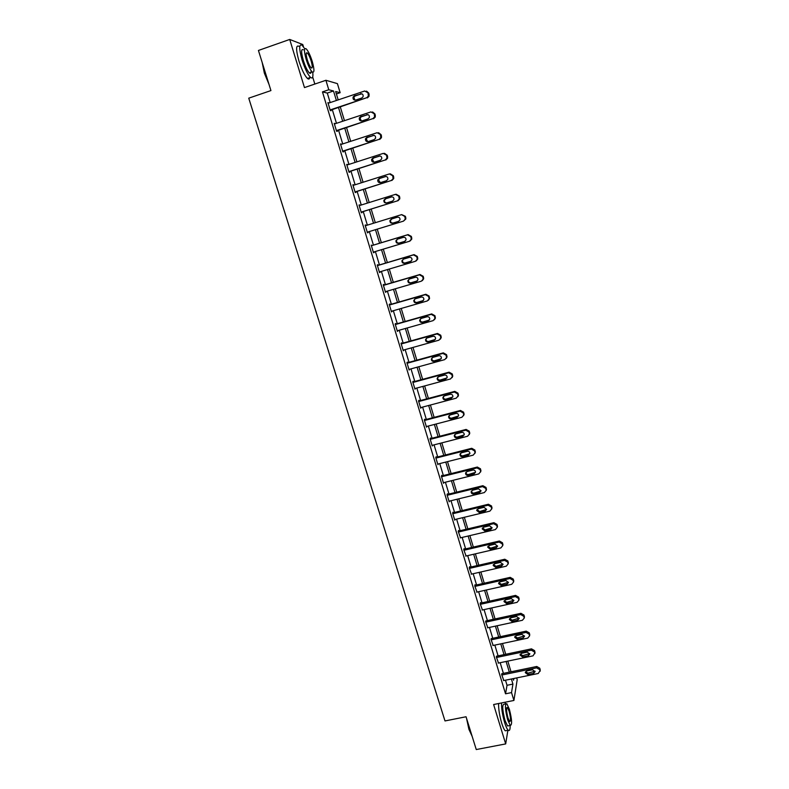 <?xml version="1.0" encoding="UTF-8"?>
<svg xmlns="http://www.w3.org/2000/svg" width="789" height="789" viewBox="0 0 789 789"><rect width="100%" height="100%" fill="white"/><g stroke="black" fill="none" stroke-linecap="round" stroke-linejoin="round"><path stroke-width="1.18" d="M516.667 677.919L517.199 679.684L513.915 700.454L511.528 692.594L512.929 684.093L511.39 679.004M314.831 84.058L312.7 77.066M303.479 46.817L302.779 44.529L289.721 39.45L304.475 87.579L325.906 80.281L337.416 83.634L340.148 92.698L335.66 91.534L338.185 99.897M336.39 93.96L340.148 92.698M289.721 39.45L258.437 50.457L270.933 90.577L248.742 98.171L445.006 720.939L466.043 716.757L476.26 749.55L505.69 743.909L507.879 730.298M330.177 102.58L327.287 93.072L322.454 91.889L505.542 693.807L507.031 685.296L505.493 680.207M503.412 673.362L500.177 662.711M498.106 655.876L494.841 645.106M492.77 638.291L489.466 627.413M487.405 620.608L484.071 609.621M482.01 602.835L478.637 591.72M476.586 584.955L473.173 573.731M471.122 566.975L467.68 555.634M465.638 548.897L462.157 537.427M460.115 530.711L456.604 519.123M454.572 512.426L451.012 500.719M448.99 494.032L445.4 482.207M443.369 475.54L439.749 463.587M437.727 456.939L434.058 444.868M432.047 438.23L428.348 426.03M426.336 419.413L422.598 407.085M420.596 400.496L416.819 388.04M414.817 381.462L411 368.877M409.008 362.319L405.151 349.606M403.169 343.067L399.264 330.216M397.291 323.697L393.346 310.718M391.374 304.219L387.389 291.102M385.426 284.622L381.403 271.367M379.45 264.917L375.377 251.523M373.434 245.093L369.321 231.562M367.368 225.131L363.246 211.531M361.263 205.012L357.131 191.392M355.119 184.774L350.977 171.124M348.945 164.408L344.793 150.748M342.722 143.923L338.57 130.234M336.469 123.311L332.307 109.612M328.776 103.053L327.899 102.609L330.325 110.598L331.104 110.736L330.907 110.075M335.069 123.774L334.191 123.34L336.607 131.27L337.367 131.359L337.169 130.698M341.321 144.377L340.453 143.933L342.85 151.823L343.6 151.853L343.393 151.192M347.545 164.852L346.677 164.418L349.063 172.258L349.783 172.219L349.586 171.568M353.728 185.208L352.861 184.774L355.228 192.565L355.938 192.477L355.74 191.826M359.873 205.446L359.005 205.002L361.362 212.754L362.052 212.606L361.855 211.965M365.988 225.555L365.12 225.121L367.467 232.824L367.93 231.986M372.043 245.507L371.195 245.113L373.522 252.776L373.996 251.938M378.059 265.331L377.872 264.7L377.241 264.996L379.548 272.609L380.022 271.781M384.046 285.036L383.858 284.405L383.237 284.76L385.545 292.324L386.008 291.506M389.993 304.613L389.805 303.992L389.214 304.406L391.492 311.931L391.965 311.113M395.91 324.092L395.723 323.47L395.141 323.934L397.419 331.41L397.893 330.601M401.788 343.452L401.601 342.83L401.049 343.353L403.307 350.789L403.781 349.981M407.637 362.693L407.449 362.082L406.907 362.654L409.156 370.051L409.629 369.252M413.446 381.837L413.268 381.225L412.746 381.846L414.975 389.194L415.448 388.405M419.225 400.861L419.048 400.25L418.535 400.92L420.764 408.238L421.227 407.449M424.975 419.778L424.788 419.176L424.304 419.896L426.514 427.165L426.997 426.415L426.336 426.593M469.337 434.532L469.317 431.218L466.131 429.423L430.035 438.753L432.234 445.982L432.678 445.223M430.035 438.753L430.508 437.984L430.686 438.585M436.366 457.285L436.189 456.683L435.735 457.512L437.915 464.691L438.309 463.952M442.018 475.875L441.83 475.284L441.396 476.161L443.566 483.302L443.921 482.572M447.629 494.368L447.452 493.776L447.028 494.703L449.188 501.804L449.503 501.094M453.211 512.751L453.034 512.16L452.63 513.136L454.78 520.198L455.056 519.497M458.764 531.027L458.587 530.445L458.202 531.461L460.589 537.802M464.287 549.213L464.11 548.631L463.745 549.696L466.092 555.998M469.78 567.281L469.603 566.709L469.248 567.814L471.566 574.096M475.234 585.26L475.067 584.679L474.722 585.842L477.01 592.085M480.669 603.131L480.491 602.559L480.166 603.763L482.424 609.976M486.063 620.904L485.58 621.584L487.809 627.768M491.429 638.577L490.965 639.307L493.174 645.461M496.774 656.152L496.32 656.931L498.5 663.056M502.08 673.638L501.646 674.457L503.806 680.552M513.915 700.454L493.618 704.528L505.69 743.909M505.542 693.807L511.528 692.594M322.454 91.889L328.776 89.749L325.906 80.281M513.097 678.648L513.57 680.217L513.856 678.491M340.315 106.939L344.458 120.668M346.558 127.611L350.701 141.32M352.772 148.154L356.904 161.853M358.946 168.58L363.078 182.259M365.08 188.887L369.203 202.536M371.175 209.075L375.298 222.705M377.241 229.135L381.343 242.696M383.286 249.146L387.35 262.569M389.302 269.029L393.317 282.314M395.279 288.804L399.254 301.95M401.216 308.45L405.151 321.468M407.124 327.997L411.01 340.868M412.992 347.416L416.839 360.159M418.831 366.727L422.638 379.341M424.63 385.929L428.407 398.415M430.399 405.013L434.137 417.371M436.139 423.999L439.828 436.218M441.84 442.866L445.499 454.967M447.511 461.624L451.13 473.597M453.152 480.284L456.732 492.129M458.754 498.826L462.295 510.552M464.327 517.268L467.838 528.877M469.869 535.613L473.341 547.093M475.382 553.839L478.815 565.21M480.856 571.976L484.259 583.219M486.31 590.004L489.673 601.129M491.725 607.934L495.058 618.941M497.119 625.756L500.413 636.654M502.475 643.489L505.729 654.268M507.8 661.113L511.025 671.794M336.39 100.499L333.5 90.972L328.776 89.749M509.319 672.139L506.094 661.478M504.023 654.633L500.759 643.854M498.697 637.029L495.403 626.131M493.342 619.316L490.008 608.309M487.957 601.514L484.584 590.389M482.533 583.613L479.14 572.37M477.089 565.605L473.656 554.243M471.615 547.497L468.143 536.017M466.102 529.291L462.591 517.692M460.559 510.976L457.018 499.25M454.987 492.553L451.407 480.718M449.385 474.031L445.765 462.068M443.753 455.411L440.094 443.31M438.082 436.672L434.384 424.452M432.382 417.825L428.654 405.487M426.652 398.879L422.874 386.403M420.882 379.815L417.075 367.21M415.083 360.642L411.237 347.91M409.254 341.361L405.359 328.49M403.386 321.961L399.451 308.963M397.478 302.453L393.504 289.316M391.541 282.837L387.527 269.552M385.574 263.092L381.511 249.679M379.568 243.239L375.465 229.678M373.522 223.248L369.4 209.627M367.427 203.089L363.295 189.449M361.293 182.821L357.161 169.152M355.119 162.426L350.977 148.736M348.916 141.902L344.763 128.203M342.673 121.259L338.511 107.541M327.287 93.072L333.5 90.972M507.031 685.296L512.929 684.093M328.017 103.004L328.688 102.777M334.289 123.666L334.97 123.439M340.532 144.2L341.203 143.983M346.736 164.615L347.407 164.398M352.9 184.912L353.571 184.705M359.034 205.081L359.705 204.874M365.129 225.141L365.79 224.934M367.457 232.824L368.128 232.617M373.503 252.707L374.173 252.51M379.509 272.481L380.18 272.284M385.486 292.147L386.146 291.95M391.423 311.685L392.084 311.497M397.331 331.114L397.991 330.926M403.199 350.434L403.86 350.247M409.027 369.637L409.688 369.459M414.836 388.73L415.487 388.553M420.606 407.716L421.257 407.538M328.096 103.28L364.686 91.001L368.029 92.846L368.335 96.14L366.688 97.718L330.118 109.927M330.236 110.302L366.688 97.718M360.474 93.743C362.555 93.605 363.413 94.631 363.068 96.8L361.757 98.043L355.681 100.075C353.58 100.193 352.722 99.158 353.117 96.968L354.399 95.785L362.003 93.842M354.932 100.173L353.847 97.155L355.119 95.972L361.175 93.94M366.54 91.1L368.71 93.043L369.104 94.374L369.015 96.327L367.368 97.905M269 84.374L264.345 73.101L262.175 62.449M262.481 63.426L264.591 72.943L268.546 82.914M304.741 48.77L302.128 45.279C298.962 43.612 298.942 48.504 302.079 59.954C304.909 68.692 307.72 74.511 310.521 77.401C312.543 78.949 313.292 77.253 312.75 72.322M299.051 46.354C295.845 44.697 295.816 49.589 298.952 61.029C301.783 69.767 304.613 75.576 307.434 78.456C308.647 79.472 309.416 79.206 309.752 77.667M311.113 70.635C311.191 73.16 310.619 73.919 309.377 72.933C307.355 70.842 305.333 66.651 303.301 60.358C301.043 52.133 301.063 48.612 303.341 49.806M312.247 61.453C310.235 55.181 308.213 50.969 306.181 48.819C303.913 47.616 303.913 51.127 306.171 59.362C308.203 65.665 310.215 69.856 312.227 71.957C314.486 73.121 314.486 69.619 312.247 61.453M307.266 59.747C308.578 63.801 309.87 66.503 311.172 67.864C312.631 68.613 312.631 66.355 311.182 61.088C309.89 57.045 308.588 54.333 307.276 52.952C305.816 52.182 305.816 54.441 307.266 59.747M472.138 736.334L468.903 729.292L466.546 718.365M467.049 719.982L469.208 729.401L472.019 735.95M505.69 703.906L504.95 702.249M501.528 702.94C501.419 708.423 502.455 714.933 504.605 722.458C505.887 726.561 507.09 729.154 508.205 730.229C509.546 731.255 510.207 729.667 510.158 725.466M498.599 703.522C498.48 709.005 499.496 715.515 501.656 723.03C502.938 727.133 504.141 729.726 505.266 730.801L506.735 730.515M508.589 725.772L507.554 725.969L504.96 720.367C502.346 709.863 502.07 704.478 504.132 704.212L505.769 703.887M509.388 709.321L506.804 703.68C504.763 703.946 505.049 709.321 507.672 719.834L510.246 725.446C512.288 725.101 512.002 719.726 509.388 709.321M507.978 717.931L509.645 721.55C510.956 721.343 510.779 717.882 509.092 711.165L507.426 707.526C506.104 707.703 506.291 711.175 507.978 717.931M334.398 124.001L370.919 111.92L374.252 113.754L374.597 116.93L372.911 118.597L336.41 130.609M336.499 130.915L372.911 118.597M366.717 114.632C368.749 114.484 369.617 115.47 369.331 117.6L367.99 118.902L361.924 120.904C359.873 121.033 359.015 120.027 359.34 117.886L360.652 116.634L368.068 114.661M361.323 121.003L360.04 118.015L361.342 116.762L367.398 114.77M372.566 111.939L374.913 113.892L375.308 115.224L375.258 117.058L373.572 118.725M340.651 144.594L377.112 132.72L380.436 134.554L380.811 137.611L379.095 139.357L342.653 151.172M342.722 151.419L379.095 139.357M372.921 135.392C374.903 135.244 375.781 136.201 375.544 138.272L374.183 139.633L368.128 141.606C366.126 141.744 365.258 140.767 365.524 138.677L366.855 137.365L374.094 135.373M367.694 141.695L366.204 138.746L367.536 137.434L373.582 135.471M378.533 132.67L381.077 134.623L381.472 135.945L381.452 137.68L379.736 139.416M346.874 165.069L383.276 153.382L386.59 155.216L386.985 158.175L385.239 159.98L348.856 171.607M348.916 171.785L385.239 159.98M379.085 156.035C381.028 155.877 381.906 156.804 381.728 158.826L380.347 160.246L374.302 162.179C372.329 162.327 371.461 161.38 371.678 159.339L373.039 157.968L380.061 155.966M374.035 162.248L372.339 159.339L373.69 157.978L379.726 156.044M384.44 153.293L387.212 155.226L387.606 156.547L387.606 158.185L385.86 159.98M353.058 185.425L389.391 173.925L392.705 175.76L393.109 178.62L391.354 180.484L355.03 191.924M355.07 192.043L391.354 180.484M385.21 176.549C387.113 176.381 388.001 177.288 387.863 179.271L386.462 180.74L380.426 182.634C378.503 182.792 377.625 181.864 377.793 179.872L379.174 178.452L385.979 176.46M380.347 182.663L378.434 179.813L379.815 178.403L385.831 176.499M390.299 173.817L393.307 175.71L393.691 177.022L393.711 178.57L391.955 180.425M359.202 205.653L395.476 194.35L398.78 196.175L399.204 198.946L397.419 200.87L361.165 212.113M361.184 212.172L397.419 200.87M391.305 196.934C393.169 196.767 394.056 197.654 393.958 199.597L392.547 201.106L386.521 202.97C384.637 203.128 383.75 202.231 383.878 200.268L385.279 198.808L391.808 196.846M386.64 202.941C385.022 202.743 384.312 201.816 384.499 200.15L385.89 198.7L391.857 196.846M396.117 194.242L399.362 196.066L399.747 197.368L399.786 198.838L398.011 200.751M365.317 225.762L401.532 214.647L404.816 216.472L405.25 219.164L403.465 221.127L367.27 232.183M397.36 217.202C399.195 217.034 400.082 217.902 400.023 219.796L398.593 221.344L392.577 223.188C390.723 223.336 389.845 222.459 389.934 220.545L391.344 219.046L397.36 217.202M398.603 221.344L393.178 223.001C391.324 223.159 390.447 222.281 390.535 220.368L391.936 218.878L397.577 217.153M401.67 214.608L405.378 216.304L405.763 217.606L405.812 218.997L403.465 221.127M371.392 245.754L407.548 234.826L410.822 236.651L411.266 239.264L409.461 241.266L373.335 252.135M410.014 241.03L411.809 239.037L411.365 236.424L408.1 234.609L371.382 245.714M403.376 237.351C405.181 237.183 406.069 238.031 406.039 239.886L404.609 241.473L398.603 243.278C396.778 243.436 395.891 242.578 395.95 240.694L397.37 239.166L403.376 237.351M405.073 241.266L399.175 243.042C397.36 243.19 396.472 242.341 396.532 240.467L397.538 239.116M377.428 265.627L413.525 254.886L416.789 256.701L417.243 259.246L415.428 261.287L379.361 271.978M416.188 260.912L417.766 258.96L417.312 256.425L414.057 254.61L377.398 265.528M409.353 257.382C411.138 257.214 412.026 258.042 412.026 259.867L410.576 261.475L404.589 263.25C402.794 263.408 401.907 262.569 401.936 260.725L403.366 259.167L409.353 257.382M411.227 261.149L405.142 262.954C403.357 263.112 402.469 262.273 402.498 260.439L403.317 259.177M383.434 285.391L419.462 274.819L422.726 276.643L423.18 279.119L421.356 281.19L385.348 291.693M422.322 280.657L423.683 278.773L423.229 276.308L419.975 274.493L383.385 285.224M415.31 277.284C417.056 277.126 417.943 277.935 417.973 279.72L416.523 281.357L410.536 283.103C408.771 283.261 407.883 282.442 407.883 280.628L409.323 279.04L415.31 277.284M417.322 280.904L411.079 282.748C409.313 282.906 408.426 282.087 408.436 280.282L409.096 279.119M389.401 305.027L425.37 294.642L428.624 296.457L429.078 298.873L427.253 300.974L391.305 311.3M428.397 300.274L429.571 298.479L429.108 296.072L425.863 294.258L389.332 304.81M421.218 297.078C422.943 296.92 423.831 297.709 423.88 299.475L422.431 301.122L416.454 302.848C414.708 302.996 413.821 302.187 413.801 300.422L415.241 298.804L421.218 297.078M423.368 300.54L416.977 302.434C415.231 302.591 414.353 301.783 414.333 300.017L414.866 298.952M395.338 324.555L431.238 314.347L434.483 316.162L434.946 318.519L433.112 320.64L397.232 330.788M434.414 319.782L435.42 318.066L434.956 315.718L431.721 313.914L395.25 324.279M427.096 316.754C428.802 316.596 429.689 317.375 429.758 319.101L428.299 320.778L422.332 322.464C420.606 322.622 419.728 321.823 419.689 320.087L421.129 318.45L427.096 316.754M429.354 320.058L422.835 322.001C421.119 322.159 420.241 321.37 420.192 319.634L420.616 318.677M401.236 343.965L437.076 333.934L440.311 335.749L440.775 338.047L438.94 340.187L403.12 350.168M440.361 339.162L441.229 337.544L440.765 335.246L437.54 333.441L401.128 343.639M432.934 336.311C434.621 336.153 435.508 336.923 435.597 338.619L434.137 340.315L428.18 341.972C426.474 342.13 425.596 341.351 425.537 339.635L426.987 337.978L432.934 336.311M435.291 339.457L428.664 341.459C426.967 341.607 426.09 340.828 426.03 339.122L426.346 338.284M407.094 363.265L442.885 353.413L446.11 355.218L446.574 357.476L444.73 359.626L408.968 369.43M446.258 358.443L447.008 356.914L446.544 354.665L443.329 352.861L406.976 362.881M438.743 355.76C440.41 355.602 441.298 356.362 441.396 358.028L439.937 359.735L433.989 361.362C432.313 361.52 431.435 360.751 431.346 359.064L432.806 357.397L438.743 355.76M441.179 358.748L434.463 360.8C432.786 360.948 431.908 360.188 431.82 358.502L432.066 357.772M412.923 382.458L448.655 372.773L451.87 374.578L452.334 376.777L450.489 378.957L414.787 388.582M452.107 377.615L452.748 376.166L452.284 373.966L449.079 372.171L412.795 382.014M444.523 375.091C446.17 374.943 447.057 375.682 447.166 377.329L445.706 379.045L439.769 380.643C438.112 380.801 437.224 380.042 437.136 378.385L438.585 376.698L444.523 375.091M447.008 377.931L440.223 380.022C438.566 380.17 437.688 379.42 437.589 377.763L437.767 377.152M418.722 401.532L454.385 392.025L457.6 393.819L458.064 395.979L456.22 398.169L420.576 407.627M457.896 396.689L458.458 395.319L457.995 393.159L454.799 391.364L418.574 401.039M450.263 394.313C451.9 394.165 452.778 394.894 452.906 396.512L451.436 398.238L445.519 399.816C443.872 399.964 442.994 399.214 442.885 397.587L444.335 395.891L450.263 394.313M452.797 397.015L445.953 399.145C444.306 399.293 443.428 398.544 443.319 396.916L443.448 396.403M424.482 420.498L460.086 411.158L463.291 412.953L463.754 415.073L461.91 417.263L426.326 426.563M463.636 415.665L463.676 412.243L460.48 410.448L424.314 419.945M455.973 413.426C457.59 413.278 458.468 413.998 458.606 415.596L457.137 417.332L451.229 418.87C449.602 419.018 448.724 418.288 448.596 416.681L450.055 414.975L455.973 413.426M458.537 415.99L451.643 418.15C450.016 418.288 449.148 417.559 449.02 415.961L449.109 415.537M430.212 439.365L465.757 430.183L468.952 431.977L469.416 434.058L467.571 436.258L432.047 445.381M461.644 432.421C463.251 432.273 464.119 432.983 464.277 434.561L462.808 436.307L456.91 437.826C455.292 437.964 454.425 437.244 454.286 435.656L455.746 433.94L461.644 432.421M464.228 434.867L457.304 437.047C455.697 437.185 454.829 436.465 454.691 434.887L454.74 434.561M435.913 458.113L471.398 449.099L474.583 450.894L475.037 452.925L473.193 455.135L437.737 464.1M474.988 453.31L474.929 450.075L471.753 448.29L435.775 457.433M467.285 451.308C468.873 451.17 469.751 451.87 469.909 453.419L468.439 455.174L462.551 456.663C460.954 456.801 460.086 456.081 459.938 454.523L461.397 452.807L467.285 451.308M469.889 453.645L462.936 455.835C461.338 455.973 460.47 455.263 460.322 453.705L460.352 453.458M441.584 476.753L477 467.907L480.176 469.692L480.629 471.694L478.785 473.913L443.388 482.71M480.6 471.98L480.511 468.834L477.345 467.049L441.465 476.014M472.897 470.086C474.475 469.948 475.343 470.648 475.52 472.177L474.051 473.933L468.163 475.392C466.585 475.52 465.717 474.82 465.559 473.282L467.019 471.556L472.897 470.086M475.501 472.315L468.528 474.514C466.95 474.653 466.082 473.952 465.924 472.414L465.944 472.256M447.215 495.295L482.572 486.606L485.738 488.391L486.192 490.354L484.347 492.573L449.01 501.212M486.182 490.551L486.054 487.474L482.898 485.699L447.126 494.496M478.479 488.766L481.093 490.817L479.613 492.583L473.745 494.013C472.177 494.141 471.309 493.45 471.141 491.932L472.601 490.206L478.479 488.766M481.083 490.886L474.09 493.086C472.532 493.224 471.664 492.523 471.497 491.014L471.506 490.926M452.807 513.728L488.115 505.197L491.271 506.982L491.725 508.915L489.88 511.134L454.602 519.606M491.715 509.033L491.567 506.015L488.421 504.24L452.748 512.87M484.022 507.327L486.626 509.359L485.156 511.124L479.298 512.534L476.694 510.473L478.164 508.737L484.022 507.327M486.626 509.359L479.623 511.558L477.039 509.487L476.694 510.473M458.379 532.052L493.618 523.679L496.774 525.464L497.218 527.368L495.384 529.587L460.155 537.901M497.218 527.407L497.06 524.448L493.914 522.673L458.33 531.135M489.535 525.79L492.139 527.802L490.669 529.557L484.811 530.948L482.227 528.906L483.687 527.18L489.535 525.79M492.139 527.733L485.127 529.922L482.543 527.94M463.922 550.278L499.102 542.063L502.238 543.838L502.692 545.712L500.847 547.931L465.688 556.097M502.701 545.663L502.504 542.783L499.378 541.007L463.873 549.302M495.019 544.144L497.612 546.136L496.143 547.891L490.304 549.252L487.72 547.241L489.18 545.505L495.019 544.144M497.612 546.008L490.6 548.187L488.026 546.284M469.425 568.396L504.546 560.338L507.682 562.113L508.126 563.957L506.282 566.177L471.181 574.185M508.165 563.78L507.929 561.009L504.802 559.233L469.386 567.37M500.473 562.389L503.057 564.362L501.587 566.127L495.758 567.459L493.184 565.457L494.644 563.731L500.473 562.389M503.047 564.184L496.044 566.344L493.47 564.52M474.899 586.414L509.96 578.505L513.087 580.28L513.531 582.095L511.686 584.314L476.645 592.174M513.59 581.809L513.323 579.136L510.207 577.361L474.87 585.339M505.897 580.536L508.471 582.489L507.002 584.255L501.183 585.556L498.609 583.584L500.068 581.848L505.897 580.536M508.451 582.252L501.449 584.393L498.895 582.647M480.343 604.335L515.345 596.583L518.462 598.348L518.906 600.143L517.061 602.352L482.079 610.055M518.975 599.739L518.689 597.155L515.572 595.389L480.314 603.21M511.282 598.585L513.856 600.518L512.386 602.273L506.577 603.555L504.013 601.603L505.473 599.877L511.282 598.585M513.826 600.232L506.834 602.352L504.289 600.676M485.758 622.156L520.701 614.552L523.807 616.317L524.241 618.083L522.407 620.282L487.484 627.847M524.33 617.58L524.014 615.075L520.918 613.309L485.738 620.973M516.647 616.534L519.211 618.448L517.742 620.193L511.943 621.456L509.388 619.523L510.838 617.787L516.647 616.534M519.172 618.112L512.179 620.203L509.655 618.596M491.143 639.869L526.026 632.413L529.123 634.178L529.557 635.924L527.723 638.123L492.859 645.53M529.646 635.323L529.32 632.896L526.224 631.131L491.123 638.646M521.973 634.376L524.527 636.269L523.068 638.025L517.278 639.258L514.724 637.334L516.184 635.609L521.973 634.376M524.488 635.895L517.495 637.956L514.99 636.407M496.498 657.493L531.322 650.185L534.409 651.951L534.755 653.085L533.009 655.856L498.204 663.115M534.932 652.967L534.587 650.619L531.5 648.854L496.468 656.221M527.279 652.118L529.823 654.002L528.364 655.748L522.574 656.951L520.04 655.048L521.49 653.331L527.279 652.118M529.764 653.578L522.782 655.61L520.306 654.13M501.824 675.019L536.579 667.849L539.666 669.614L540.011 670.739L538.266 673.49L503.52 680.611M540.189 670.532L539.834 668.244L536.757 666.478L501.794 673.698M532.545 669.762L535.09 671.626L533.63 673.372L527.851 674.556L525.316 672.662L526.776 670.946L532.545 669.762M535.011 671.163L528.048 673.165L525.582 671.745M368.71 93.043L368.029 92.846M369.104 94.374L368.424 94.187M354.399 95.785L355.119 95.972M374.913 113.892L374.252 113.754M375.308 115.224L374.647 115.095M360.652 116.634L361.342 116.762M381.077 134.623L380.436 134.554M381.472 135.945L380.831 135.876M366.855 137.365L367.536 137.434M387.212 155.226L386.59 155.216M387.606 156.547L386.985 156.538M373.039 157.968L373.69 157.978M393.307 175.71L392.705 175.76M393.691 177.022L393.09 177.071M379.174 178.452L379.815 178.403M399.362 196.066L398.78 196.175M399.747 197.368L399.165 197.477M385.279 198.808L385.89 198.7M405.378 216.304L404.816 216.472M405.763 217.606L405.201 217.764M391.344 219.046L391.936 218.878M392.577 223.188L393.178 223.001M408.1 234.609L407.548 234.826M411.365 236.424L410.822 236.651M411.75 237.716L411.207 237.933M398.603 243.278L399.175 243.042M414.057 254.61L413.525 254.886M417.312 256.425L416.789 256.701M417.697 257.697L417.174 257.983M410.576 261.475L411.118 261.179M404.589 263.25L405.142 262.954M419.975 274.493L419.462 274.819M423.229 276.308L422.726 276.643M423.604 277.57L423.101 277.915M416.523 281.357L417.046 281.012M410.536 283.103L411.079 282.748M425.863 294.258L425.37 294.642M422.431 301.122L422.934 300.727M416.454 302.848L416.977 302.434M422.332 322.464L422.835 322.001M437.54 333.441L437.076 333.934M440.765 335.246L440.311 335.749M441.14 336.499L440.686 337.002M434.137 340.315L434.601 339.803M428.18 341.972L428.664 341.459M443.329 352.861L442.885 353.413M446.544 354.665L446.11 355.218M446.909 355.908L446.475 356.46M439.937 359.735L440.39 359.173M433.989 361.362L434.463 360.8M449.079 372.171L448.655 372.773M452.284 373.966L451.87 374.578M452.649 375.199L452.235 375.811M445.706 379.045L446.14 378.424M439.769 380.643L440.223 380.022M454.799 391.364L454.385 392.025M457.995 393.159L457.6 393.819M458.36 394.392L457.965 395.052M451.436 398.238L451.85 397.577M445.519 399.816L445.953 399.145M460.48 410.448L460.086 411.158M463.676 412.243L463.291 412.953M464.031 413.466L463.656 414.176M457.137 417.332L457.541 416.612M451.229 418.87L451.643 418.15M466.131 429.423L465.757 430.183M469.317 431.218L468.952 431.977M469.682 432.431L469.317 433.191M462.808 436.307L463.192 435.528M456.91 437.826L457.304 437.047M471.753 448.29L471.398 449.099M474.929 450.075L474.583 450.894M475.284 451.278L474.939 452.097M468.439 455.174L468.804 454.346M462.551 456.663L462.936 455.835M477.345 467.049L477 467.907M480.511 468.834L480.176 469.692M480.866 470.027L480.531 470.895M474.051 473.933L474.396 473.055M468.163 475.392L468.528 474.514M482.898 485.699L482.572 486.606M486.054 487.474L485.738 488.391M486.409 488.667L486.093 489.584M479.613 492.583L479.949 491.655M473.745 494.013L474.09 493.086M488.421 504.24L488.115 505.197M491.567 506.015L491.271 506.982M491.922 507.199L491.626 508.165M485.156 511.124L485.472 510.148M479.298 512.534L479.623 511.558M493.914 522.673L493.618 523.679M497.06 524.448L496.774 525.464M497.405 525.632L497.119 526.648M490.669 529.557L490.965 528.541M484.811 530.948L485.127 529.922M499.378 541.007L499.102 542.063M502.504 542.783L502.238 543.838M502.859 543.956L502.593 545.012M496.143 547.891L496.429 546.826M490.304 549.252L490.6 548.187M504.802 559.233L504.546 560.338M507.929 561.009L507.682 562.113M508.274 562.172L508.027 563.277M501.587 566.127L501.853 565.013M495.758 567.459L496.044 566.344M510.207 577.361L509.96 578.505M513.323 579.136L513.087 580.28M513.669 580.29L513.432 581.444M507.002 584.255L507.258 583.091M501.183 585.556L501.449 584.393M515.572 595.389L515.345 596.583M518.689 597.155L518.462 598.348M519.024 598.309L518.807 599.502M512.386 602.273L512.623 601.07M506.577 603.555L506.834 602.352M520.918 613.309L520.701 614.552M524.014 615.075L523.807 616.317M524.36 616.219L524.152 617.462M517.742 620.193L517.959 618.951M511.943 621.456L512.179 620.203M526.224 631.131L526.026 632.413M529.32 632.896L529.123 634.178M529.656 634.031L529.468 635.323M523.068 638.025L523.275 636.723M517.278 639.258L517.495 637.956M531.5 648.854L531.322 650.185M534.587 650.619L534.409 651.951M534.922 651.753L534.755 653.085M528.364 655.748L528.551 654.406M522.574 656.951L522.782 655.61M536.757 666.478L536.579 667.849M539.834 668.244L539.666 669.614M540.169 669.368L540.011 670.739M533.63 673.372L533.798 671.981M527.851 674.556L528.048 673.165M369.015 96.327L368.335 96.14M353.117 96.968L353.847 97.155M306.221 53.317L307.276 52.952M309.377 72.933L312.227 71.957M310.521 77.401L307.434 78.456M506.755 707.664L507.426 707.526M507.554 725.969L510.246 725.446M508.205 730.229L505.266 730.801M375.258 117.058L374.597 116.93M359.34 117.886L360.04 118.015M381.452 137.68L380.811 137.611M365.524 138.677L366.204 138.746M387.606 158.185L386.985 158.175M371.678 159.339L372.339 159.339M393.711 178.57L393.109 178.62M377.793 179.872L378.434 179.813M399.786 198.838L399.204 198.946M383.878 200.268L384.499 200.15M405.812 218.997L405.25 219.164M389.934 220.545L390.535 220.368M411.809 239.037L411.266 239.264M395.95 240.694L396.532 240.467M417.766 258.96L417.243 259.246M401.936 260.725L402.498 260.439M423.683 278.773L423.18 279.119M407.883 280.628L408.436 280.282M429.571 298.479L429.078 298.873M413.801 300.422L414.333 300.017M419.689 320.087L420.192 319.634M441.229 337.544L440.775 338.047M425.537 339.635L426.03 339.122M447.008 356.914L446.574 357.476M431.346 359.064L431.82 358.502M452.748 376.166L452.334 376.777M437.136 378.385L437.589 377.763M458.458 395.319L458.064 395.979M442.885 397.587L443.319 396.916M464.129 414.353L463.754 415.073M448.596 416.681L449.02 415.961M469.78 433.289L469.416 434.058M454.286 435.656L454.691 434.887M475.382 452.107L475.037 452.925M459.938 454.523L460.322 453.705M480.965 470.826L480.629 471.694M465.559 473.282L465.924 472.414M486.507 489.436L486.192 490.354M471.141 491.932L471.497 491.014M492.02 507.948L491.725 508.915M497.504 526.352L497.218 527.368M482.227 528.906L482.513 527.989M502.958 544.647L502.692 545.712M487.72 547.241L487.967 546.382M508.372 562.843L508.126 563.957M493.184 565.457L493.391 564.668M513.767 580.941L513.531 582.095M498.609 583.584L498.786 582.844M519.123 598.94L518.906 600.143M504.013 601.603L504.161 600.912M524.448 616.83L524.241 618.083M509.388 619.523L509.507 618.882M529.744 634.632L529.557 635.924M514.724 637.334L514.832 636.743M535.021 652.325L534.843 653.667M520.04 655.048L520.129 654.495M540.258 669.93L540.1 671.301M525.316 672.662L525.395 672.149"/></g></svg>
